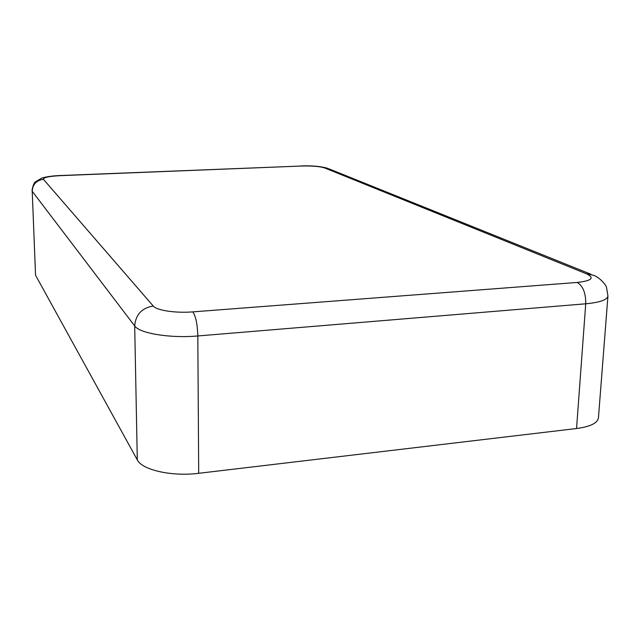 <?xml version="1.0" encoding="UTF-8"?>
<svg xmlns="http://www.w3.org/2000/svg" width="640" height="640" viewBox="0 0 640 640"><rect width="100%" height="100%" fill="white"/><g stroke="black" fill="none" stroke-linecap="round" stroke-linejoin="round"><path stroke-width="0.96" d="M43.464 179.344C36.416 180.328 32.664 184.312 32.224 191.288L35.544 275.216L137.296 459.88C142.016 469.952 171.904 476.752 198.696 473.304L576.544 428.528C590.32 426.664 597.616 423.104 598.44 417.84L607.944 296.016L606.52 287.408C606.28 285.272 599.52 277.104 593.264 275.192L586.528 273.824L324.544 167.904C319.672 166.392 311.92 165.768 301.304 166.032L60.296 175.656C48.76 176.288 43.152 177.52 43.464 179.344L153.224 306.008C156.544 310.392 175.664 313.296 192.776 311.88L577.184 282.448C591.824 280.792 594.936 277.92 586.528 273.824M577.184 282.448C583.016 285.976 585.864 293.096 585.72 303.8C599.816 302.464 607.224 299.872 607.944 296.016M192.776 311.88C195.752 316.072 197.432 324.096 197.816 335.96L585.72 303.8L576.544 428.528M153.224 306.008C141.816 307.992 135.632 314.632 134.696 325.944C139.488 333.368 170.232 338.44 197.816 335.96L198.696 473.304M35.544 275.216L32.224 191.288L134.696 325.944L137.296 459.88M60.296 175.656L59.984 175.544C52.456 175.832 46.368 176.688 41.728 178.12L35.56 181.752C34.032 182.768 32.848 185.752 32 190.712M301.304 166.032L60.112 175.536M324.544 167.904L329.184 168.936L590.92 274.248M300.896 165.928C311.832 165.536 320.736 166.32 327.592 168.288"/></g></svg>
